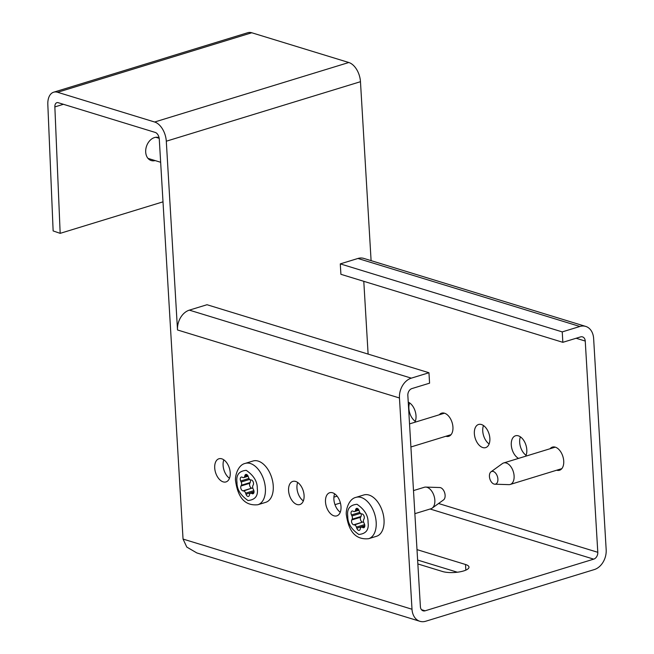 <?xml version="1.0" encoding="UTF-8"?>
<svg xmlns="http://www.w3.org/2000/svg" width="654" height="654" viewBox="0 0 654 654"><rect width="100%" height="100%" fill="white"/><g stroke="black" fill="none" stroke-linecap="round" stroke-linejoin="round"><path stroke-width="0.98" d="M408.235 402.128A12.107 7.251 73 0 1 415.069 410.9A12.107 7.251 73 0 1 414.849 422.271M481.434 424.52A12.107 7.251 73 0 1 489.593 436.169A12.107 7.251 73 0 1 485.66 447.614A12.107 7.251 73 0 1 482.799 447.565A12.107 7.251 73 0 1 474.632 435.916A12.107 7.251 73 0 1 478.565 424.471A12.107 7.251 73 0 1 481.434 424.52M518.548 458.389A12.107 7.251 73 0 1 511.42 446.339A12.107 7.251 73 0 1 515.499 435.785A12.107 7.251 73 0 1 518.36 435.834A12.107 7.251 73 0 1 525.685 444.368A12.107 7.251 73 0 1 525.636 456.222M221.78 458.822A12.107 7.251 73 0 1 229.946 470.471A12.107 7.251 73 0 1 226.014 481.916A12.107 7.251 73 0 1 223.153 481.867A12.107 7.251 73 0 1 214.986 470.218A12.107 7.251 73 0 1 218.918 458.773A12.107 7.251 73 0 1 221.78 458.822M295.641 481.458A12.107 7.251 73 0 1 303.808 493.108A12.107 7.251 73 0 1 299.875 504.553A12.107 7.251 73 0 1 297.014 504.504A12.107 7.251 73 0 1 288.847 492.854A12.107 7.251 73 0 1 292.779 481.409A12.107 7.251 73 0 1 295.641 481.458M332.575 492.773A12.107 7.251 73 0 1 340.734 504.43A12.107 7.251 73 0 1 336.802 515.867A12.107 7.251 73 0 1 333.941 515.818A12.107 7.251 73 0 1 325.774 504.169A12.107 7.251 73 0 1 329.706 492.724A12.107 7.251 73 0 1 332.575 492.773M245.209 463.408L253.065 460.996A21.615 12.941 73 0 1 258.175 461.086A21.615 12.941 73 0 1 272.759 481.892A21.615 12.941 73 0 1 265.728 502.329L257.872 504.733A21.615 12.941 73 0 0 265.393 488.317A21.615 12.941 73 0 0 250.319 463.49A21.615 12.941 73 0 0 245.209 463.408C237.59 464.994 234.639 477.134 235.636 481.303C237.32 492.552 241.833 506.384 257.872 504.733M355.997 497.359L363.853 494.955A21.615 12.941 73 0 1 368.962 495.037A21.615 12.941 73 0 1 383.546 515.842A21.615 12.941 73 0 1 376.516 536.28L368.66 538.692A21.615 12.941 73 0 0 376.181 522.268A21.615 12.941 73 0 0 361.106 497.449A21.615 12.941 73 0 0 355.997 497.359C348.378 498.945 345.426 511.093 346.424 515.254C348.108 526.503 352.62 540.343 368.66 538.692M159.077 137.659A12.107 8.886 109 0 0 158.906 137.593A12.107 8.886 109 0 0 154.475 137.577A12.107 8.886 109 0 0 145.85 149.006A12.107 8.886 109 0 0 151.017 160.483A12.107 8.886 109 0 0 155.137 160.582M445.905 436.259A12.107 7.251 -107 0 0 448.734 436.3A12.107 7.251 -107 0 0 452.666 424.855A12.107 7.251 -107 0 0 444.499 413.205A12.107 7.251 -107 0 0 441.638 413.156A12.107 7.251 -107 0 0 439.316 414.767M556.693 470.21A12.107 7.251 -107 0 0 559.522 470.251A12.107 7.251 -107 0 0 563.454 458.806A12.107 7.251 -107 0 0 555.287 447.156A12.107 7.251 -107 0 0 552.426 447.107A12.107 7.251 -107 0 0 550.112 448.718M414.865 513.676L430.937 508.755A11.241 6.728 -107 0 0 432.155 508.142A11.241 6.728 -107 0 0 434.354 497.024A11.241 6.728 -107 0 0 427.005 487.304A11.241 6.728 -107 0 0 425.705 487.083A11.241 6.728 -107 0 0 424.348 487.263L413.492 490.59M491.007 471.82L502.386 463.588A11.241 6.728 73 0 1 503.605 462.975A11.241 6.728 73 0 1 506.261 463.016A11.241 6.728 73 0 1 513.848 473.839A11.241 6.728 73 0 1 510.194 484.467A11.241 6.728 73 0 1 508.837 484.639L494.8 484.197A6.605 3.957 73 0 1 494.032 484.066A6.605 3.957 73 0 1 489.715 478.352A6.605 3.957 73 0 1 491.007 471.82A6.605 3.957 73 0 1 493.288 471.485A6.605 3.957 73 0 1 497.841 478.491A6.605 3.957 73 0 1 494.8 484.197M247.752 475.523L244.645 476.472A2.886 1.725 73 0 1 243.738 477.592A2.886 1.725 73 0 1 243.051 477.584A2.886 1.725 73 0 1 242.863 477.51L242.119 477.167A2.886 1.725 73 0 0 241.244 477.085A2.886 1.725 73 0 0 240.688 480.992L241.179 482.014A2.886 1.725 73 0 1 241.367 485.235L250.196 482.529A2.886 1.725 -107 0 0 250.188 479.75M358.539 509.474L355.433 510.422A2.886 1.725 73 0 1 354.525 511.542A2.886 1.725 73 0 1 353.847 511.534A2.886 1.725 73 0 1 353.651 511.461L352.907 511.117A2.886 1.725 73 0 0 352.032 511.036A2.886 1.725 73 0 0 351.476 514.943L351.966 515.973A2.886 1.725 73 0 1 352.154 519.194L360.983 516.488A2.886 1.725 -107 0 0 360.975 513.701M432.155 508.142L443.535 499.909A6.605 3.957 -107 0 0 444.826 493.369A6.605 3.957 -107 0 0 440.51 487.663A6.605 3.957 -107 0 0 439.741 487.532L425.705 487.083M254.022 491.792L246.002 494.252A2.886 1.725 73 0 0 247.784 496.394A2.886 1.725 73 0 0 248.463 496.411A2.886 1.725 73 0 0 249.37 495.291L249.615 494.375A2.886 1.725 73 0 1 250.523 493.255A2.886 1.725 73 0 1 251.398 493.337L252.142 493.68A2.886 1.725 73 0 0 252.338 493.754A2.886 1.725 73 0 0 253.016 493.762A2.886 1.725 73 0 0 253.572 489.854L253.082 488.824A2.886 1.725 73 0 1 252.885 485.603L253.27 484.843A2.886 1.725 73 0 0 253.196 481.9A2.886 1.725 73 0 0 251.332 479.987L250.596 479.881A2.886 1.725 73 0 1 250.408 479.832A2.886 1.725 73 0 1 248.626 477.69L248.258 476.586A2.886 1.725 73 0 0 245.798 474.436A2.886 1.725 73 0 0 244.89 475.556L247.179 474.853M364.809 525.751L356.79 528.211A2.886 1.725 73 0 0 358.572 530.353A2.886 1.725 73 0 0 359.25 530.361A2.886 1.725 73 0 0 360.158 529.241L360.403 528.326A2.886 1.725 73 0 1 361.31 527.206A2.886 1.725 73 0 1 362.185 527.288L362.929 527.631A2.886 1.725 73 0 0 363.125 527.704A2.886 1.725 73 0 0 363.804 527.721A2.886 1.725 73 0 0 364.36 523.813L363.869 522.783A2.886 1.725 73 0 1 363.681 519.562L364.057 518.802A2.886 1.725 73 0 0 363.984 515.851A2.886 1.725 73 0 0 362.12 513.946L361.384 513.831A2.886 1.725 73 0 1 361.196 513.791A2.886 1.725 73 0 1 359.414 511.649L359.046 510.545A2.886 1.725 73 0 0 356.585 508.387A2.886 1.725 73 0 0 355.678 509.507L357.967 508.812M250.196 482.529L249.812 483.298A2.886 1.725 -107 0 0 249.828 486.102A2.886 1.725 -107 0 0 251.569 488.105A2.886 1.725 -107 0 0 251.757 488.154L243.664 490.966A2.886 1.725 73 0 1 245.634 493.157L253.858 490.631M243.664 490.966L242.928 490.852A2.886 1.725 73 0 1 242.74 490.811A2.886 1.725 73 0 1 241.007 488.808A2.886 1.725 73 0 1 240.983 485.996L241.367 485.235M360.983 516.488L360.599 517.249A2.886 1.725 -107 0 0 360.624 520.061A2.886 1.725 -107 0 0 362.357 522.064A2.886 1.725 -107 0 0 362.545 522.105L354.452 524.925A2.886 1.725 73 0 1 356.422 527.108L364.646 524.59M354.452 524.925L353.716 524.81A2.886 1.725 73 0 1 353.528 524.761A2.886 1.725 73 0 1 351.795 522.767A2.886 1.725 73 0 1 351.77 519.955L352.154 519.194M159.274 139.057L183.046 539.068L412.004 609.242L399.455 397.984L177.512 329.968L166.296 141.207A16.718 10.006 -107 0 0 154.638 122.012L57.609 92.279A16.718 10.006 -107 0 0 53.653 92.206A16.718 10.006 -107 0 0 47.824 104.493L53.138 230.927L60.168 233.347L54.854 106.913A5.763 3.45 73 0 1 56.865 102.678A5.763 3.45 73 0 1 58.231 102.703L155.26 132.435A5.763 3.45 73 0 1 159.274 139.057M53.653 92.206L247.825 32.7A16.718 10.006 73 0 1 251.782 32.765L348.811 62.506A16.718 10.006 73 0 1 360.468 81.701L371.096 260.644M585.731 326.42A16.718 12.41 107 0 0 579.885 326.485L562.236 331.897L562.849 342.32L340.906 274.304L340.284 263.881L357.934 258.469A16.718 12.41 107 0 1 363.779 258.404L585.731 326.42A16.718 12.41 107 0 1 593.628 338.478L606.176 549.736A16.718 12.41 -73 0 1 594.322 569.569L425.746 621.235A16.718 12.41 107 0 1 419.909 621.3L196.846 552.941L186.799 547.079L183.046 539.068M409.625 402.905A12.107 7.251 -107 0 0 415.274 421.339M483.486 425.541A12.107 7.251 -107 0 0 489.135 443.976M520.412 436.864A12.107 7.251 -107 0 0 526.061 455.29M163.01 201.833L60.168 233.347M412.004 609.242A16.718 12.41 107 0 0 419.909 621.3M562.849 342.32L580.507 336.916A5.763 4.276 -73 0 1 582.518 336.892A5.763 4.276 -73 0 1 585.24 341.045L597.797 552.303A5.763 4.276 -73 0 1 593.709 559.145L425.125 610.803A5.763 4.276 -73 0 1 423.113 610.828A5.763 4.276 -73 0 1 420.391 606.675L407.843 395.417A5.763 4.276 -73 0 1 411.922 388.574L429.58 383.17L428.959 372.739L411.309 378.151A16.718 12.41 107 0 0 399.455 397.984M368.112 354.092L363.788 281.318M177.512 329.968A16.718 12.41 -73 0 1 189.358 310.135L207.016 304.723L428.959 372.739M417.62 560.045L457.342 572.217M223.84 459.844A12.107 7.251 -107 0 0 229.48 478.278M297.693 482.48A12.107 7.251 -107 0 0 303.342 500.907M334.627 493.803A12.107 7.251 -107 0 0 340.276 512.229M416.999 549.622L465.501 564.484A14.985 4.504 176.6 0 1 468.983 567.108A14.985 4.504 176.6 0 1 459.255 571.948A14.985 4.504 176.6 0 1 442.545 571.514L417.849 563.944M562.236 331.897L340.284 263.881M244.645 476.472L244.89 475.556M246.002 494.252L245.634 493.157M355.433 510.422L355.678 509.507M356.79 528.211L356.422 527.108M252.902 488.391A2.886 1.725 -107 0 0 252.485 488.26M363.689 522.35A2.886 1.725 -107 0 0 363.281 522.219M236.977 482.309C235.971 475 239.062 471.011 246.231 470.332C253.752 475.507 257.439 481.581 257.284 488.538C258.289 495.846 255.199 499.836 248.029 500.514C240.5 495.331 236.822 489.266 236.977 482.309M347.764 516.268C346.759 508.951 349.849 504.962 357.019 504.283C364.54 509.466 368.227 515.532 368.071 522.489C369.077 529.797 365.987 533.795 358.817 534.465C351.296 529.29 347.609 523.225 347.764 516.268M249.812 483.298L240.983 485.996M360.599 517.249L351.77 519.955M252.142 493.68L253.695 493.206M362.929 527.631L364.482 527.157M54.854 106.913L63.413 104.288M357.934 258.469L579.885 326.485M333.9 497.138L337.096 496.157M360.468 81.701L166.296 141.207M348.811 62.506L154.638 122.012M251.782 32.765L57.609 92.279M411.309 378.151L189.358 310.135M593.709 559.145L430.111 509.008M340.415 502.991L334.979 504.659M421.454 609.683L425.125 610.803M597.797 552.303L438.564 503.506M576.125 338.257L585.24 341.045M465.501 564.484L465.836 570.133M248.953 478.458L240.688 480.992M359.741 512.409L351.476 514.943M249.689 479.407L241.179 482.014M360.477 513.365L351.966 515.973M251.757 488.154L242.928 490.852M362.545 522.105L353.716 524.81M251.398 493.337L253.948 492.56M362.185 527.288L364.736 526.511M148.008 158.391L160.655 162.274M444.467 413.189L409.527 423.898M555.254 447.148L503.605 462.975M243.738 477.592L248.128 476.243M354.525 511.542L358.923 510.202M155.848 137.291L159.2 138.313M451.047 434.681L410.9 446.984M561.843 468.632L510.194 484.467M250.523 493.255L254.005 492.184M361.31 527.206L364.793 526.135"/></g></svg>
